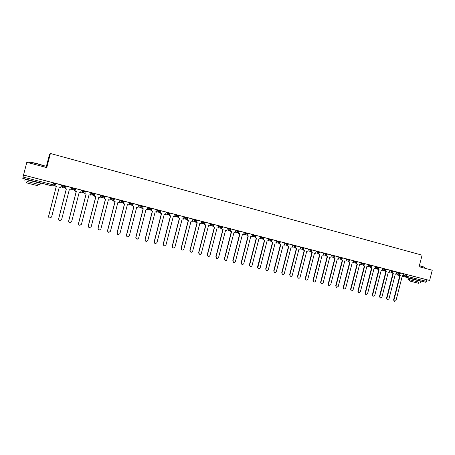 <?xml version="1.0" encoding="UTF-8"?>
<svg xmlns="http://www.w3.org/2000/svg" width="455" height="455" viewBox="0 0 455 455"><rect width="100%" height="100%" fill="white"/><g stroke="black" fill="none" stroke-linecap="round" stroke-linejoin="round"><path stroke-width="0.68" d="M64.718 186.499L64.894 185.816L62.318 185.151L62.142 185.833L64.718 186.499L63.108 187.409L62.142 185.833L61.26 185.737L62.5 187.312M74.711 189.092L74.887 188.41L72.334 187.75L72.157 188.427L74.711 189.092L73.118 189.997L72.157 188.427L71.134 188.285M84.607 191.657L84.778 190.981L82.253 190.326L82.076 191.003L84.607 191.657L83.026 192.556L82.076 191.003L81.035 190.833M94.407 194.194L94.577 193.523L92.075 192.874L91.904 193.546L94.407 194.2L92.837 195.098L91.904 193.546L90.841 193.358M104.11 196.708L104.28 196.042L101.801 195.4L101.63 196.071L104.11 196.714L102.557 197.606L101.63 196.071L100.549 195.866M113.722 199.205L113.892 198.539L111.435 197.902L111.265 198.568L113.722 199.205L112.18 200.098L111.265 198.568L110.167 198.352M123.237 201.667L123.407 201.008L120.979 200.376L120.808 201.042L123.237 201.673L121.712 202.56L120.808 201.042L119.688 200.814M132.667 204.113L132.837 203.453L130.426 202.833L130.255 203.493L132.667 204.113L131.154 205.006L130.255 203.493L129.123 203.254M142.006 206.536L142.17 205.882L139.787 205.262L139.617 205.916L142.006 206.536L140.504 207.423L139.617 205.916L138.462 205.671M151.253 208.93L151.418 208.282L149.058 207.668L148.887 208.322L151.253 208.936L149.763 209.818L148.887 208.322L147.716 208.066M160.416 211.308L160.581 210.659L158.243 210.051L158.073 210.705L160.416 211.308L158.943 212.189L158.073 210.705L156.884 210.443M169.493 213.657L169.658 213.014L167.338 212.411L167.173 213.059L169.493 213.662L167.992 214.532L167.173 213.059L165.967 212.792M178.485 215.988L178.65 215.351L176.352 214.754L176.187 215.397L178.485 215.994L177.035 216.87L176.187 215.397L174.959 215.124M187.392 218.298L187.557 217.661L185.282 217.069L185.117 217.712L187.392 218.303L185.953 219.173L185.117 217.712L183.877 217.433M196.219 220.584L196.378 219.953L194.126 219.367L193.961 220.004L196.219 220.59L194.74 221.448L193.961 220.004L192.704 219.719M204.96 222.853L205.125 222.222L202.89 221.642L202.725 222.279L204.96 222.859L203.55 223.724L202.725 222.279L201.451 221.983M218.713 226.459L222.211 227.329L222.37 226.698L211.575 223.894L211.41 224.531L213.623 225.106L212.223 225.97L211.41 224.531L210.125 224.23M231.021 228.962L230.202 231.237L231.589 231.589L224.56 258.952C224.633 260.453 225.339 260.88 226.67 260.22L234.069 232.232L235.229 232.533L235.849 230.219L228.706 228.342L228.546 228.973L230.719 229.536L229.337 230.395L228.546 228.973L229.218 230.355L226.926 229.849L230.332 230.731M239.148 231.714L239.307 231.094L237.157 230.537L236.992 231.163L239.148 231.72L237.783 232.579L236.992 231.163L237.59 232.505L235.371 231.976M247.748 233.307L246.917 235.554L248.299 235.906L241.338 263.018C241.73 264.878 242.543 265.077 243.789 263.616L250.739 236.537L251.877 236.833L252.491 234.535L245.529 232.71L245.37 233.335L247.503 233.887M255.943 235.417L253.827 234.865L253.668 235.485L255.79 236.031L255.943 235.417M263.593 239.859L264.713 240.149L263.593 239.859L264.156 237.55L262.052 236.998L261.892 237.618L263.997 238.164L262.865 239.04L261.892 237.618L260.516 237.288M272.295 239.66L270.202 239.12L270.043 239.728L272.141 240.274L272.295 239.66L276.907 240.871L276.299 243.141L275.19 242.856L276.299 243.141M280.365 241.753L278.284 241.213L278.124 241.827L280.206 242.361L280.365 241.753M288.203 244.432L288.356 243.829L286.292 243.294L286.132 243.903L288.203 244.437L286.872 245.273L286.132 243.903L284.716 243.561M296.285 245.888L294.226 245.353L294.072 245.962L296.131 246.491L296.285 245.888L300.681 247.048L300.078 249.283L298.998 249.004L300.078 249.283M304.145 247.929L302.097 247.395L301.944 247.998L303.986 248.527L304.145 247.929M311.931 249.949L309.895 249.42L309.741 250.023L311.777 250.546L311.931 249.949M319.655 251.951L317.63 251.427L317.476 252.024L319.501 252.548L319.655 251.951M327.31 253.941L325.297 253.418L325.143 254.015L327.156 254.533L327.31 253.941L332.895 255.392L332.741 255.983L334.749 256.501L334.897 255.909L332.895 255.392M342.422 257.866L340.431 257.348L340.277 257.939L342.274 258.451L342.422 257.866L347.899 259.287L347.751 259.873L349.736 260.391L348.428 261.187L347.751 259.873L346.238 259.509M353.632 261.426L357.135 262.308L357.283 261.722L347.899 259.287M364.62 263.627L362.652 263.115L362.504 263.701L364.472 264.207L364.62 263.627M371.894 265.515L369.938 265.009L369.79 265.589L371.746 266.095L371.894 265.515M379.112 267.386L377.161 266.886L377.013 267.46L378.964 267.967L379.112 267.386L384.321 268.74L384.174 269.32L386.119 269.821L386.267 269.246L384.321 268.74M393.359 271.083L391.425 270.589L391.277 271.157L393.211 271.658L393.359 271.083L398.472 272.414L398.324 272.989L400.246 273.483L400.394 272.915L398.472 272.414M429.628 280.456L23.535 175.021L26.817 162.293L46.768 167.605L50.403 153.483L422.081 255.158L419.118 266.721L432.25 270.219L429.628 280.456L426.904 279.785L426.5 281.372L425.63 282.242L411.212 278.574M37.134 182.375L37.822 182.245L28.819 179.93M46.126 167.434L49.385 154.78L50.403 153.483M22.887 178.423L28.813 179.947L22.887 178.423L23.069 177.046L54.304 185.128L54.799 183.2L53.548 182.864L52.683 186.044L22.75 178.32M23.535 175.021L23.069 177.046M403.864 273.842L405.456 274.228L405.047 275.832L426.5 281.372M385.448 270.566L385.266 271.282L384.902 271.191L386.244 271.533L379.817 296.626L380.386 298.019L381.91 297.138L388.331 272.073L389.309 272.323L389.872 270.202L386.261 269.263M371.143 266.818L370.944 267.586L370.598 267.494L371.94 267.841L365.456 293.145L366.025 294.539L367.589 293.657L374.067 268.387L375.057 268.643L375.631 266.499L371.889 265.532M363.898 264.924L363.699 265.709L363.352 265.623L364.7 265.97L358.187 291.376L358.745 292.775L360.337 291.9L366.844 266.522L367.839 266.778L368.419 264.628L364.614 263.644M362.652 263.115L357.277 261.739M334.317 257.138L334.078 258.059L333.76 257.985L335.119 258.332L328.493 284.17L329.005 285.558L330.717 284.711L337.331 258.901L338.366 259.168L338.952 256.978L334.897 255.926M325.297 253.418L319.649 251.968M317.63 251.427L311.925 249.966M303.724 249.021L303.434 250.148L303.144 250.074L304.509 250.426L297.763 276.714L298.161 278.033C299.009 278.488 299.646 278.238 300.067 277.271L306.801 251.018L307.87 251.291L308.467 249.067L304.139 247.941M288.032 244.807L287.429 246.018L288.8 246.365L281.998 272.886L282.276 274.103C283.158 274.718 283.846 274.501 284.335 273.455L291.132 246.968L292.224 247.253L292.827 245.006L288.356 243.846M280.098 242.64L279.467 243.96L280.843 244.312L274.007 270.947L274.211 272.067C275.099 272.812 275.815 272.63 276.373 271.521L283.198 244.921L284.295 245.205L284.898 242.947L280.36 241.77M264.713 240.149L257.826 267.739C258.639 268.933 259.435 268.888 260.22 267.603L267.113 240.763L268.228 241.053L268.842 238.778L264.156 237.561M255.846 236.048L255.164 237.686L256.546 238.039L249.573 265.384C250.216 266.931 251.035 267.011 252.042 265.618L258.963 238.659L260.089 238.955L260.704 236.668L255.943 235.434M239.421 231.146L238.596 233.404L239.978 233.756L232.988 260.994C233.193 262.677 233.967 263.001 235.303 261.966L242.441 234.393L243.59 234.689L244.21 232.386L239.307 231.117M222.546 226.761L221.727 229.047L223.115 229.405L216.057 256.887C216.057 258.252 216.694 258.736 217.973 258.332L218.571 257.496L225.623 230.048L226.789 230.355L227.415 228.029L222.37 226.721M205.353 222.302L204.551 224.611L205.944 224.969L198.818 252.701C198.755 253.901 199.301 254.436 200.467 254.305L201.377 253.321L208.492 225.629L209.687 225.936L210.318 223.587L205.154 222.256M201.013 223.695L201.65 221.34L196.395 219.981L195.843 222.364L197.237 222.722L190.082 250.58C189.997 251.729 190.52 252.275 191.646 252.224L192.664 251.211L199.813 223.388L201.013 223.695L199.813 223.388M192.266 221.437L192.903 219.065L187.608 217.7L187.056 220.095L188.45 220.453L181.261 248.441C181.17 249.55 181.67 250.108 182.762 250.108L183.871 249.073L191.049 221.124L192.266 221.437L191.049 221.124M183.433 219.156L184.076 216.773L178.747 215.397L178.184 217.803L179.583 218.161L172.36 246.28C172.257 247.366 172.746 247.924 173.816 247.969L174.993 246.917L182.21 218.838L183.433 219.156L182.205 218.844M174.515 216.853L175.164 214.464L169.795 213.076L169.232 215.494L170.636 215.852L163.373 244.102C163.271 245.16 163.743 245.728 164.795 245.802L166.03 244.744L173.281 216.535L174.515 216.853L173.281 216.535M165.518 214.527L166.166 212.127L160.763 210.733L160.194 213.156L161.599 213.514L154.302 241.901C154.2 242.942 154.66 243.516 155.701 243.613L156.986 242.549L164.272 214.208L165.518 214.527L164.272 214.208M156.435 212.184L157.089 209.772L151.646 208.367L151.077 210.801L152.482 211.16L145.151 239.677C145.037 240.706 145.498 241.286 146.521 241.406L147.858 240.337L155.178 211.859L156.435 212.184L155.178 211.859M142.625 206.018L141.869 208.424L143.274 208.782L135.909 237.436C135.795 238.454 136.25 239.034 137.268 239.171L138.644 238.096L145.998 209.488L147.266 209.818L147.926 207.389L142.495 205.99M138.013 207.423L138.673 204.989L133.15 203.567L132.57 206.024L133.98 206.382L126.581 235.172C126.462 236.185 126.911 236.765 127.929 236.918L129.339 235.838L136.733 207.093L138.013 207.423L136.733 207.099M128.668 205.012L129.334 202.566L123.771 201.127L123.186 203.601L124.602 203.959L117.162 232.886C117.043 233.893 117.492 234.479 118.499 234.643L119.949 233.563L127.377 204.676L128.668 205.012L127.377 204.682M119.238 202.577L119.904 200.115L114.302 198.67L113.716 201.155L115.126 201.514L107.653 230.577C107.534 231.578 107.977 232.169 108.984 232.346L110.463 231.259L117.93 202.236L119.238 202.577L117.93 202.242M109.712 200.115L110.383 197.646L104.741 196.19L104.15 198.681L105.566 199.045L98.052 228.245C97.933 229.246 98.377 229.838 99.383 230.025L100.891 228.939L108.392 199.773L109.712 200.115L108.392 199.779M100.1 197.635L100.771 195.149L95.089 193.682L94.492 196.19L95.908 196.549L88.355 225.896C88.236 226.891 88.679 227.483 89.686 227.682L91.228 226.59L98.763 197.288L100.1 197.635L98.763 197.294M85.449 191.174L84.738 193.671L86.154 194.035L78.567 223.519C78.448 224.514 78.891 225.111 79.898 225.316L81.462 224.224L89.043 194.78L90.386 195.127L91.063 192.63L85.381 191.163M80.581 192.59L81.263 190.088L75.496 188.597L74.887 191.128L76.309 191.487L68.682 221.119C68.563 222.114 69.006 222.717 70.019 222.927L71.611 221.83L79.227 192.243L80.581 192.59L79.221 192.243M65.645 186.032L64.946 188.558L66.367 188.922L58.701 218.696C58.581 219.691 59.025 220.294 60.037 220.516L61.658 219.418L69.308 189.684L70.684 190.036L71.367 187.517L65.6 186.027M65.571 186.118L64.872 185.947L64.422 187.835L65.088 188.006L64.422 187.835M61.334 184.918L55.521 183.411L54.901 185.964L56.329 186.328L48.622 216.25C48.497 217.245 48.947 217.854 49.965 218.076L51.603 216.978L59.298 187.096L60.686 187.454L59.298 187.102M61.26 185.737L61.431 185.071L62.318 185.151M71.304 187.619L72.334 187.75M81.206 190.167L82.253 190.326M91.011 192.698L92.075 192.874M100.72 195.206L101.801 195.4M110.337 197.692L111.435 197.902M119.858 200.16L120.979 200.376M129.288 202.6L130.426 202.833M138.633 205.023L139.787 205.262M147.886 207.417L149.058 207.668M157.049 209.795L158.243 210.051M166.132 212.149L167.338 212.411M175.124 214.481L176.352 214.754M184.036 216.796L185.282 217.069M192.869 219.082L194.126 219.367M201.616 221.352L202.89 221.642M210.284 223.604L211.575 223.894M227.386 228.04L228.706 228.342M235.821 230.23L237.157 230.537L237.004 231.163L235.662 230.85M244.176 232.397L245.529 232.71L245.7 234.496L246.149 234.74M252.462 234.547L253.827 234.865M260.675 236.68L262.052 236.998M268.808 238.79L270.202 239.12M276.873 240.883L278.284 241.213M284.87 242.959L286.292 243.294M292.798 245.012L294.226 245.353M300.653 247.054L302.097 247.395M308.439 249.073L309.895 249.42M338.924 256.984L340.431 257.348M368.391 264.634L369.938 265.009M375.602 266.505L377.161 266.886M389.85 270.202L391.425 270.589M399.518 274.246L399.348 274.917L398.972 274.826L400.309 275.167L393.933 300.055L394.513 301.438L395.998 300.556L402.362 275.696L403.323 275.946L403.886 273.836L400.389 272.932M218.417 227.608L220.732 228.165L220.038 226.766L220.18 226.129L220.015 226.761L220.732 228.165L222.211 227.329M23.575 175.078L53.548 182.864M426.904 279.785L405.456 274.228M151.674 208.47L151.39 208.396M142.472 206.075L142.142 205.996M133.178 203.664L132.803 203.567M123.8 201.229L123.379 201.121M114.324 198.772L113.864 198.653M104.764 196.293L104.252 196.156M95.106 193.785L94.549 193.642M85.358 191.254L84.749 191.1M75.513 188.7L74.853 188.529M55.533 183.513L55.055 183.388L54.56 185.282L55.044 185.407L54.56 185.282M394.309 301.375L393.569 299.936L393.933 300.055M399.348 274.917L400.309 275.167M396.464 273.683L397.681 273.995L396.464 273.677M399.934 275.07L393.569 299.936M398.972 274.826L399.115 274.285M402.362 275.702L403.323 275.946M387.296 299.68L386.54 298.23L387.478 299.737L388.985 298.85L395.378 273.893L396.345 274.143L395.378 273.893M392.511 272.414L392.335 273.108L391.965 273.017L393.308 273.358L386.904 298.349M392.335 273.108L393.308 273.358M396.885 272.022L396.345 274.143M390.799 272.158L392.085 272.551M392.938 273.267L386.54 298.23M391.965 273.017L392.108 272.465M380.226 297.968L379.459 296.512L379.817 296.626M385.266 271.282L386.244 271.533M382.331 270.031L384.054 270.486M382.331 270.025L383.849 270.361M385.88 271.442L379.459 296.512M384.902 271.191L385.044 270.634M388.331 272.073L389.309 272.323M373.1 296.239L372.315 294.777L373.236 296.285L374.778 295.403L381.227 270.236L382.211 270.492L381.227 270.242M378.327 268.7L378.133 269.44L377.781 269.349L379.123 269.696L372.668 294.891M378.133 269.44L379.123 269.696M382.757 268.353L382.211 270.492M376.842 268.547L375.176 268.177L376.837 268.575M378.765 269.605L372.315 294.777M377.781 269.349L377.923 268.78M365.911 294.504L365.115 293.031L365.456 293.145M370.944 267.586L371.94 267.841M367.959 266.311L369.761 266.778L367.964 266.311M371.587 267.75L365.115 293.031M370.598 267.494L370.745 266.914M374.067 268.393L375.057 268.643M358.665 292.747L358.187 291.376M363.699 265.709L364.7 265.97M360.684 264.435L362.641 264.935L360.684 264.429M364.353 265.885L357.852 291.268M363.352 265.623L363.505 265.032M366.844 266.528L367.839 266.778M419.396 265.635L424.509 267.187M424.566 267.29L419.362 265.788M417.963 281.901L407.959 279.336L417.963 281.901M420.602 282.583L420.926 281.315L408.277 278.079M418.822 282.128L418.526 283.294L416.621 282.811L409.42 280.957L409.716 279.791M29.797 161.952L37.532 163.703L44.96 165.99M45.096 166.229L37.486 163.885L29.632 162.117M38.049 185.799L26.606 182.876L26.976 181.437L32.578 182.876L26.97 181.443M41.092 183.416L25.201 179.327M37.714 185.714L38.078 184.292L40.228 184.844L32.595 182.876L38.413 184.377M351.362 290.978L350.526 289.488L351.408 290.995L353.029 290.125L359.558 264.639L360.565 264.901L359.558 264.645M356.595 263.001L356.384 263.82L356.049 263.741L357.397 264.082L350.856 289.602M356.384 263.82L357.397 264.082M361.122 262.734L360.565 264.901M353.347 262.535L355.457 263.075L353.347 262.529M355.469 263.024L355.821 263.183L355.457 263.075M357.061 263.997L350.526 289.488M356.049 263.741L356.202 263.132M343.679 289.09L343.138 287.696L344.008 289.204L345.652 288.333L352.21 262.745L353.228 263.007L352.21 262.745M349.235 261.068L349.013 261.921L348.684 261.835L350.037 262.182L343.468 287.805M349.013 261.921L350.037 262.182M353.785 260.829L353.228 263.007M345.948 260.624L348.217 261.204L345.954 260.618M348.268 261.147L348.615 261.324L348.217 261.204M349.702 262.097L343.138 287.696M348.684 261.835L348.843 261.21M336.552 287.395L335.688 285.888L336.541 287.389L338.213 286.531L344.805 260.829L345.828 261.096L344.805 260.834M341.807 259.111L341.58 259.998L341.256 259.919L342.609 260.266L336.012 285.996M341.58 259.998L342.609 260.266M346.391 258.912L345.828 261.096M338.486 258.696L340.914 259.316L338.492 258.69M342.279 260.18L335.688 285.888M341.256 259.919L341.421 259.27M329.045 285.581L328.493 284.17M334.078 258.059L335.119 258.332M330.961 256.745L333.549 257.411L330.961 256.745M334.795 258.252L328.18 284.062M333.76 257.985L333.93 257.314M337.331 258.906L338.366 259.168M321.469 283.749L321.093 283.601L320.599 282.225L320.911 282.333L321.401 283.71C322.203 284.045 322.788 283.766 323.152 282.873L329.795 256.956L330.842 257.223L329.795 256.961M326.764 255.141L326.519 256.108L326.207 256.029L327.566 256.381L320.911 282.333M326.519 256.108L327.566 256.381M331.405 255.022L330.842 257.223M323.374 254.783L326.121 255.494L323.374 254.783M327.247 256.301L320.599 282.225M326.207 256.029L326.383 255.34M313.825 281.901L313.427 281.736L312.96 280.371L313.262 280.473L313.728 281.838C314.547 282.208 315.144 281.935 315.52 281.025L322.197 254.993L323.249 255.266L322.197 254.993M319.148 253.128L318.887 254.14L318.585 254.061L319.945 254.413L313.262 280.473M318.887 254.14L319.945 254.413M323.818 253.054L323.249 255.266M315.719 252.804L318.637 253.554L315.719 252.804M319.637 254.334L312.96 280.371M318.585 254.061L318.767 253.35M306.118 280.035L305.686 279.848L305.544 278.602L305.982 279.95C306.818 280.354 307.432 280.092 307.825 279.154L314.53 253.014L315.594 253.287L314.53 253.014M311.47 251.086L311.197 252.15L310.896 252.076L312.261 252.428L305.544 278.602M311.197 252.15L312.261 252.428M316.162 251.063L315.594 253.287M307.995 250.807L311.021 251.587L307.995 250.807M311.959 252.349L305.254 278.5M310.896 252.076L311.084 251.331M298.343 278.153L297.871 277.931L297.763 276.714M303.434 250.148L304.509 250.426M300.203 248.794L303.269 249.585L300.203 248.794M304.213 250.352L297.479 276.612M303.144 250.074L303.337 249.3M306.801 251.018L307.87 251.291M290.506 276.259L289.983 275.986L289.915 274.809L290.262 276.088C291.126 276.612 291.786 276.373 292.235 275.372L299.003 249.004M295.909 246.934L295.608 248.123L295.318 248.055L296.688 248.402L289.915 274.809M295.608 248.123L296.688 248.402M295.449 247.56L292.349 246.758L295.443 247.565M296.404 248.333L289.636 274.712M295.318 248.055L295.528 247.241M282.595 274.342L282.003 274.001L281.998 272.886M287.708 246.087L288.8 246.365M284.421 244.716L287.554 245.524L284.421 244.71M288.521 246.297L281.725 272.79M287.429 246.018L287.645 245.165M291.132 246.974L292.224 247.253M274.61 272.414L273.944 271.971L274.007 270.947M279.74 244.028L280.843 244.312M276.424 242.646L279.598 243.465L276.424 242.64M280.57 244.244L273.739 270.856M279.467 243.96L279.7 243.067M283.198 244.921L284.295 245.205M266.562 270.463L265.794 269.861L265.947 268.996L266.056 269.957C266.931 270.884 267.688 270.753 268.331 269.57L275.19 242.851M272.107 240.376L271.442 241.889L272.812 242.236L265.947 268.996M271.703 241.952L272.812 242.236M268.353 240.558L271.567 241.389L268.359 240.558M272.551 242.174L265.692 268.899M271.442 241.889L271.68 240.945M258.434 268.501L257.575 267.648L257.82 267.022M260.214 238.454L263.468 239.296L260.214 238.454M264.457 240.086L257.57 266.926M263.337 239.796L263.593 238.795M267.108 240.769L268.228 241.053M250.239 266.516L249.329 265.293L249.613 265.032M255.414 237.743L256.546 238.039M252.002 236.333L255.295 237.186M252.007 236.327L255.295 237.18M256.296 237.976L249.374 264.941M255.164 237.686L255.437 236.623M258.958 238.665L260.089 238.955M241.969 264.514L241.338 263.018M247.156 235.61L248.299 235.906M247.048 235.047L243.721 234.188L247.048 235.053M248.06 235.849L241.105 262.933M246.917 235.554L247.355 233.842M250.739 236.543L251.877 236.833M233.625 262.495L232.988 260.994M238.829 233.46L239.978 233.756M235.354 232.027L238.727 232.897L235.36 232.027M239.745 233.699L232.761 260.908M238.596 233.404L239.04 231.686M242.441 234.399L243.59 234.689M225.202 260.459L224.56 258.952M230.423 231.294L231.589 231.589M227.147 229.866L230.332 230.725M231.362 231.538L224.343 258.867M230.202 231.237L230.645 229.508M234.069 232.238L235.229 232.533M216.705 258.4L216.057 256.887M221.943 229.098L223.115 229.405M218.798 227.71L221.858 228.541M218.792 227.739L221.858 228.535M222.899 229.348L215.846 256.802M221.727 229.047L222.171 227.312M225.623 230.054L226.789 230.355M208.128 256.324L207.48 254.806C207.435 256.074 208.026 256.586 209.237 256.347L210.017 255.42L217.098 227.847L218.275 228.154L217.098 227.853M213.987 224.542L213.179 226.84L214.567 227.199L207.48 254.806M213.384 226.891L214.567 227.199M218.878 225.811L218.275 228.154M210.164 225.515L213.31 226.328L210.176 225.475M214.362 227.147L207.275 254.72M213.179 226.84L213.787 224.474M199.472 254.226L198.818 252.701M204.75 224.662L205.944 224.969M201.667 223.32L204.682 224.099L201.679 223.28M205.745 224.918L198.625 252.622M204.551 224.611L205 222.865M208.492 225.629L209.687 225.936M190.736 252.11L190.082 250.58M196.64 220.038L196.031 222.41L197.237 222.722M193.096 221.102L195.974 221.847L193.108 221.062M197.049 222.677L189.894 250.506M181.915 249.977L181.261 248.441M187.847 217.757L187.232 220.135L188.45 220.453M184.451 218.866L187.187 219.577L184.463 218.821M188.268 220.408L181.084 248.367M173.014 247.821L172.36 246.28M178.969 215.448L178.354 217.843L179.583 218.161M175.721 216.608L178.32 217.28L175.732 216.563M179.412 218.121L172.195 246.206M164.027 245.643L163.373 244.102M170.011 213.122L169.396 215.528L170.636 215.852M166.917 214.333L169.368 214.965L166.928 214.282M170.471 215.812L163.22 244.028M154.956 243.442L154.302 241.901M160.968 210.779L160.348 213.19L161.599 213.514M158.027 212.036L160.331 212.633L158.039 211.979M161.445 213.48L154.16 241.832M145.793 241.224L145.151 239.677M151.839 208.407L151.219 210.836L152.482 211.16M149.058 209.715L151.214 210.273L149.069 209.658M152.34 211.126L145.014 239.609M136.546 238.977L135.909 237.436M142 208.453L143.274 208.782M140.004 207.372L142.006 207.889L140.021 207.309M143.143 208.754L135.783 237.374M141.869 208.424L142.495 205.984M145.998 209.488L147.266 209.818M127.201 236.708L126.581 235.172M133.326 203.601L132.695 206.052L133.98 206.382M130.864 205.012L132.712 205.489L130.881 204.943M133.861 206.354L126.462 235.11M117.765 234.416L117.162 232.886M123.931 201.161L123.299 203.624L124.602 203.959M121.639 202.629L123.328 203.061L121.661 202.549M124.488 203.937L117.054 232.823M108.227 232.095L107.653 230.577M114.45 198.704L113.813 201.173L115.126 201.514M113.852 200.609L112.328 200.217L113.852 200.615M115.024 201.491L107.556 230.52M98.593 229.747L98.052 228.245M104.877 196.219L104.24 198.704L105.566 199.045M104.286 198.135L102.927 197.788L104.286 198.141M105.475 199.023L97.967 228.194M88.856 227.363L88.355 225.896M95.214 193.705L94.572 196.207L95.908 196.549M93.44 195.337L94.629 195.644L93.44 195.337M95.829 196.532L88.287 225.845M79.011 224.941L78.567 223.519M84.806 193.682L86.154 194.035M83.856 192.857L84.88 193.125L83.856 192.857M86.086 194.018L78.51 223.468M84.738 193.671L85.386 191.157M89.043 194.78L90.386 195.127M69.052 222.472L68.682 221.119M75.598 188.615L74.944 191.134L76.309 191.487M74.58 189.052L74.188 190.361L75.029 190.577M74.188 190.361L74.523 189.035M74.239 190.366L75.035 190.571M76.252 191.475L68.637 221.073M58.968 219.941L58.701 218.696M64.991 188.563L66.367 188.922M64.951 185.958L64.462 187.841M66.322 188.916L58.667 218.656M64.946 188.558L65.6 186.021M69.308 189.684L70.684 190.036M48.765 217.314L48.622 216.25M55.59 183.422L54.936 185.97L56.329 186.328M61.34 184.912L60.686 187.454M55.078 183.399L54.594 185.287M56.295 186.323L48.6 216.21M230.878 228.911L230.719 229.53M247.662 233.267L247.503 233.881M53.65 184.957L53.025 184.901M52.297 185.981L37.202 182.114L52.683 186.044M396.834 273.779L397.573 275.059L399.791 275.628L397.573 275.059L396.834 273.791L399.098 274.354M403.454 275.434L405.047 275.832L405.672 277.095L402.231 276.225M425.63 282.242L405.672 277.095L406.525 276.208L406.935 274.604M227.227 228.666L228.546 228.973L228.723 228.347M244.022 233.017L245.37 233.335L245.7 234.496L243.761 234.029M252.303 235.161L253.668 235.485L254.436 236.884L255.022 236.867L255.79 236.031M268.655 239.398L270.043 239.728L270.799 241.116L272.141 240.274M276.72 241.491L278.124 241.827L278.869 243.203L280.206 242.361M292.639 245.615L294.072 245.962L294.8 247.321L296.131 246.491M300.499 247.651L301.944 247.998L302.666 249.357L303.986 248.527M308.285 249.67L309.741 250.023L310.498 251.382L311.777 250.546M316.009 251.672L317.476 252.024L318.216 253.378L319.501 252.548M323.664 253.657L325.143 254.015L325.871 255.357L327.156 254.533M331.251 255.625L332.741 255.983L333.435 257.314L334.749 256.501M338.776 257.575L340.277 257.939L341.352 259.441M355.31 261.21L355.162 261.796L355.833 263.104L357.135 262.308M360.969 263.326L362.504 263.701L363.17 265.003L364.472 264.207M368.243 265.214L369.79 265.589L370.45 266.886L371.746 266.095M375.455 267.079L377.013 267.46L377.667 268.751L378.964 267.967M382.61 268.933L384.174 269.32L384.822 270.6L382.342 269.986M389.702 270.776L391.277 271.157L391.92 272.437L393.211 271.658M396.737 272.596L398.324 272.989L398.955 274.257L396.47 273.637M400.246 273.483L398.955 274.257M383.844 270.395L385.021 270.725M386.119 269.821L384.822 270.6M362.652 264.884L362.971 265.032L362.652 264.895M340.966 259.259L341.347 259.441M109.854 199.569L112.157 200.092L111.333 198.585L111.503 197.914M100.254 197.021L102.534 197.601L101.698 196.088L101.874 195.417M90.573 194.399L91.358 194.797M80.819 191.674L81.815 192.329M71.008 188.78L72.191 189.832M52.729 185.941L53.622 185.054M399.791 275.628L397.568 275.053M349.884 259.799L349.736 260.385M211.598 223.9L211.438 224.537L212.155 225.947L209.823 225.396M202.919 221.648L202.754 222.285L203.487 223.706L201.155 223.155M194.16 219.373L193.995 220.015L194.74 221.448L192.402 220.897M185.321 217.081L185.151 217.723L185.907 219.162L183.57 218.616M176.392 214.76L176.227 215.408L176.995 216.859L174.657 216.313M167.389 212.422L167.218 213.071L167.992 214.532L165.66 213.987M158.294 210.062L158.124 210.716L158.909 212.178L156.577 211.643M149.115 207.679L148.944 208.333L149.735 209.806L147.409 209.277M139.844 205.273L139.674 205.933L140.476 207.412L138.149 206.888M130.488 202.845L130.318 203.504L131.125 204.995L128.805 204.483M121.041 200.393L120.871 201.059L121.69 202.555L119.375 202.048M92.149 192.892L91.973 193.563L92.82 195.093L91.341 194.797M82.327 190.344L82.156 191.02L83.009 192.55L81.792 192.323M72.408 187.767L72.237 188.444L73.096 189.991L72.169 189.826M62.392 185.168L62.216 185.85L63.091 187.403L62.471 187.312M391.92 272.437L389.435 271.817M377.9 268.882L377.093 268.683M377.667 268.751L375.187 268.137M370.717 267.028L370.057 266.863M340.988 259.265L342.274 258.451M53.576 184.935L52.734 185.913M394.144 301.318L394.513 301.438M387.114 299.617L387.478 299.737M380.027 297.9L380.386 298.019M372.884 296.171L373.236 296.285M365.678 294.425L366.025 294.539M358.409 292.662L358.745 292.775M407.959 279.336L408.283 278.068M424.31 268.103L424.521 267.278M24.803 180.88L25.207 179.31M29.41 162.987L29.672 161.963M28.745 180.208L28.819 179.907M351.078 290.887L351.408 290.995M336.217 287.281L336.541 287.389M328.692 285.45L329.005 285.558M321.093 283.601L321.401 283.71M313.427 281.736L313.728 281.838M305.686 279.848L305.982 279.95M297.871 277.931L298.161 278.033"/></g></svg>
